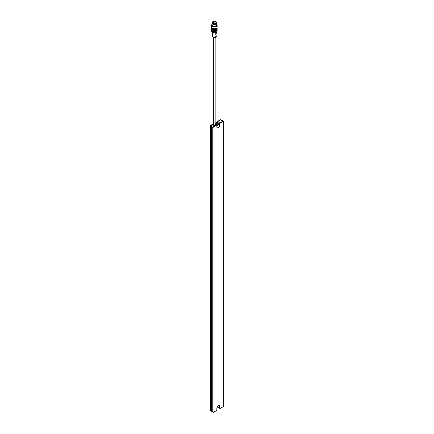 <?xml version="1.0" encoding="UTF-8"?>
<svg xmlns="http://www.w3.org/2000/svg" width="434" height="434" viewBox="0 0 434 434"><rect width="100%" height="100%" fill="white"/><g stroke="black" fill="none" stroke-linecap="round" stroke-linejoin="round"><path stroke-width="0.65" d="M213.463 23.246A1.595 0.922 180 0 1 212.758 22.611A1.595 0.922 180 0 1 212.741 22.535A1.595 0.922 180 0 1 212.741 22.476A1.595 0.922 180 0 1 213.723 21.624A1.595 0.922 180 0 1 215.465 21.825A1.595 0.922 180 0 1 215.931 22.476A1.595 0.922 180 0 1 215.926 22.535A1.595 0.922 180 0 1 215.21 23.246M215.546 21.7A1.709 0.987 180 0 1 214.776 23.355A1.709 0.987 180 0 1 212.682 22.145A1.709 0.987 180 0 1 215.546 21.7M216.3 22.378A2.056 1.188 180 0 1 216.392 22.731A2.056 1.188 180 0 1 214.336 23.913A2.056 1.188 180 0 1 212.28 22.731A2.056 1.188 180 0 1 212.367 22.378M216.295 22.492A2.002 1.156 180 0 1 216.333 22.655A2.002 1.156 180 0 1 215.156 23.783A2.002 1.156 180 0 1 212.92 23.544A2.002 1.156 180 0 1 212.34 22.655A2.002 1.156 180 0 1 212.378 22.492M216.376 22.883A2.056 1.188 180 0 1 216.392 23.04A2.056 1.188 180 0 1 214.336 24.228A2.056 1.188 180 0 1 212.28 23.04A2.056 1.188 180 0 1 212.297 22.883M216.311 36.179A1.98 1.145 180 0 1 216.316 36.261A1.98 1.145 180 0 1 216.11 36.771L215.589 37.367A1.405 0.808 180 0 1 215.562 37.4A1.405 0.808 180 0 1 214.336 37.818A1.405 0.808 180 0 1 213.11 37.4A1.405 0.808 180 0 1 213.078 37.367L212.562 36.771A1.98 1.145 180 0 1 212.356 36.261A1.98 1.145 180 0 1 212.362 36.179M216.11 36.771A1.98 1.145 180 0 1 214.336 37.4A1.98 1.145 180 0 1 212.562 36.771M216.029 35.507A1.98 1.145 180 0 1 216.316 36.103A1.98 1.145 180 0 1 214.336 37.248A1.98 1.145 180 0 1 212.356 36.103A1.98 1.145 180 0 1 212.644 35.507M216.029 34.205L216.029 36.103A1.693 0.977 180 0 1 214.336 37.08A1.693 0.977 180 0 1 212.644 36.103L212.644 34.205M216.029 34.129A1.693 0.977 180 0 1 216.007 34.275A1.693 0.977 180 0 1 214.336 35.105A1.693 0.977 180 0 1 212.66 34.275A1.693 0.977 180 0 1 212.644 34.129M215.828 33.657A2.018 1.166 180 0 1 215.763 33.695A2.018 1.166 180 0 1 212.91 33.695A2.018 1.166 180 0 1 212.844 33.657M216.799 31.894L216.523 32.913A2.213 1.275 180 0 1 215.899 33.613A2.213 1.275 180 0 1 212.768 33.613A2.213 1.275 180 0 1 212.15 32.913L211.873 31.894M216.235 32.322A2.593 1.497 180 0 1 216.17 32.36A2.593 1.497 180 0 1 212.497 32.36A2.593 1.497 180 0 1 212.432 32.322M217.092 29.935A2.788 1.611 180 0 1 217.125 30.168L217.125 31.145A2.788 1.611 180 0 1 216.306 32.279A2.788 1.611 180 0 1 212.362 32.279A2.788 1.611 180 0 1 211.548 31.145L211.548 30.168A2.788 1.611 180 0 1 211.575 29.935M217.125 30.168A2.788 1.611 180 0 1 214.336 31.78A2.788 1.611 180 0 1 211.548 30.168M217.065 30.022L217.065 30.168A2.729 1.579 180 0 1 214.336 31.747A2.729 1.579 180 0 1 211.608 30.168L211.608 30.022M217.092 28.677A2.788 1.611 180 0 1 217.125 28.915L217.125 29.696A2.788 1.611 180 0 1 214.336 31.308A2.788 1.611 180 0 1 211.548 29.696L211.548 28.915A2.788 1.611 180 0 1 211.575 28.677M217.125 28.915A2.788 1.611 180 0 1 214.336 30.521A2.788 1.611 180 0 1 211.548 28.915M217.065 28.769L217.065 28.915A2.729 1.579 180 0 1 214.336 30.489A2.729 1.579 180 0 1 211.608 28.915L211.608 28.769M217.125 27.971L217.125 28.443A2.788 1.611 180 0 1 214.336 30.054A2.788 1.611 180 0 1 211.548 28.443L211.548 27.971A2.788 1.611 180 0 0 214.336 29.583A2.788 1.611 180 0 0 217.125 27.971L217.027 27.505M214.483 28.698A1.807 1.042 180 0 1 214.184 28.698M216.642 24.429A2.788 1.611 180 0 1 217.125 25.335L217.125 27.092A2.788 1.611 180 0 1 214.336 28.698A2.788 1.611 180 0 1 211.548 27.092L211.548 25.335A2.788 1.611 180 0 1 212.031 24.429M217.125 25.335A2.788 1.611 180 0 1 214.336 26.946A2.788 1.611 180 0 1 211.548 25.335M216.642 24.488A2.593 1.497 180 0 1 214.336 26.675A2.593 1.497 180 0 1 212.031 24.488M216.387 22.639A2.306 1.335 180 0 1 216.642 23.246L216.642 24.83A2.306 1.335 180 0 1 214.336 26.165A2.306 1.335 180 0 1 212.031 24.83L212.031 23.246A2.306 1.335 180 0 1 212.286 22.639M216.642 23.246A2.306 1.335 180 0 1 214.336 24.581A2.306 1.335 180 0 1 212.031 23.246M212.741 22.514A1.595 0.922 180 0 1 212.741 22.487L213.078 22.53M212.948 23.203A1.964 1.134 180 0 1 212.372 22.329A1.964 1.134 180 0 1 214.336 21.266A1.964 1.134 180 0 1 216.295 22.329A1.964 1.134 180 0 1 215.145 23.431A1.964 1.134 180 0 1 212.948 23.203M216.24 124.835A0.863 0.499 120 0 0 216.387 124.292L216.387 123.034A1.156 0.667 -60 0 1 217.206 121.623L220.401 119.779A1.156 0.667 -60 0 1 220.977 119.719L221.676 120.126M211.401 126.12L211.401 411.361L210.658 410.542L210.658 126.712L211.564 126.218L211.564 411.454L210.577 410.889A1.156 0.667 -60 0 1 210.338 410.358L210.338 126.37A0.96 0.553 120 0 1 211.016 125.193L211.016 125.193M210.658 126.712L210.338 126.527A1.156 0.667 -60 0 1 211.152 125.111L213.506 123.755M216.387 124.135A1.058 0.613 -60 0 1 216.203 124.813M216.864 125.583A1.156 0.667 120 0 0 216.626 125.057A1.156 0.667 120 0 0 216.051 125.111L213.599 126.527A1.156 0.667 120 0 0 212.785 127.938L212.785 411.774A1.156 0.667 120 0 0 213.023 412.3A1.156 0.667 120 0 0 213.599 412.24L213.74 412.164A0.96 0.553 -60 0 1 213.056 411.774L213.056 127.938A0.96 0.553 -60 0 1 213.74 126.761L216.186 125.35A0.96 0.553 -60 0 1 216.864 125.741L216.864 125.583A0.863 0.499 120 0 0 217.206 124.759L217.206 123.506L216.387 122.876A0.96 0.553 120 0 1 217.071 121.699L218.02 122.09L218.769 121.661A1.156 0.667 -60 0 0 217.949 123.072L217.949 124.33A1.92 1.112 -60 0 1 216.864 126.495M218.432 407.569L218.02 407.808A1.156 0.667 -60 0 1 217.445 407.868A1.156 0.667 -60 0 1 217.206 407.336L217.206 407.027M221.53 120.43L221.731 120.158L223.423 121.129A1.156 0.667 120 0 1 223.662 121.661L223.662 405.649A0.96 0.553 -60 0 1 222.984 406.826L222.848 406.908A1.156 0.667 120 0 0 222.848 406.902L220.537 408.242A0.96 0.553 -60 0 1 219.854 407.846L219.854 406.593A2.116 1.221 120 0 0 218.362 405.73A2.116 1.221 120 0 0 216.864 408.318L216.864 409.577A0.96 0.553 -60 0 1 216.186 410.754L213.74 412.164M223.423 121.129A1.156 0.667 120 0 0 222.848 121.189L220.401 122.6A1.156 0.667 120 0 0 219.582 124.015L219.582 125.269A1.92 1.112 -60 0 1 218.741 127.205A1.92 1.112 -60 0 1 217.26 127.721A1.92 1.112 -60 0 1 216.864 126.842M216.864 125.741L216.864 126.999A2.116 1.221 120 0 0 218.362 127.862A2.116 1.221 120 0 0 219.854 125.269L219.854 124.015A0.96 0.553 -60 0 1 220.537 122.838L222.984 121.422A0.96 0.553 -60 0 1 223.662 121.818M218.291 405.768A1.92 1.112 -60 0 1 219.186 405.709A1.92 1.112 -60 0 1 219.582 406.593L219.582 407.846A1.156 0.667 120 0 0 219.821 408.378A1.156 0.667 120 0 0 220.401 408.318L220.537 408.242M213.056 411.774L211.564 411.063L211.564 411.454M213.056 127.938L211.564 127.233L211.629 126.5M215.161 123.739L215.166 123.739A1.156 0.667 -60 0 1 215.741 123.685A1.156 0.667 -60 0 1 215.98 124.211L215.98 124.683M213.506 124.683A0.982 0.564 0 0 0 213.642 125.388A0.982 0.564 0 0 0 215.031 125.388A0.982 0.564 0 0 0 215.161 124.683M213.685 125.41A0.863 0.499 180 0 1 213.468 125.084A0.863 0.499 180 0 1 213.506 124.938M215.161 124.938A0.863 0.499 180 0 1 215.199 125.084A0.863 0.499 180 0 1 214.987 125.41M219.821 408.378L218.188 407.434A1.156 0.667 -60 0 1 217.949 406.908L217.949 406.029M217.206 123.506A1.156 0.667 -60 0 1 218.02 122.09M216.68 27.96A2.403 1.389 180 0 1 214.336 29.045A2.403 1.389 180 0 1 211.987 27.96M216.517 25.264A2.186 1.264 180 0 1 214.336 26.441A2.186 1.264 180 0 1 212.155 25.264M216.165 25.644A2.072 1.194 180 0 1 214.336 26.279A2.072 1.194 180 0 1 212.503 25.644M215.579 25.953A2.072 1.194 180 0 1 213.094 25.953M213.517 22.731L213.848 22.812L213.517 22.731M214.879 22.731L215.21 22.812L214.879 22.731M220.401 119.779L222.984 121.422M220.537 122.838L218.769 121.661M217.949 123.072L219.854 124.015M217.949 124.33L219.854 125.269M215.161 124.601L216.186 125.35M211.152 125.111L213.74 126.761M218.231 405.812L219.854 406.593M217.949 406.908L219.854 407.846M210.658 410.542L210.338 410.358M217.206 124.759L216.387 124.292M213.506 37.666L213.506 125.231M215.161 37.666L215.161 125.231M215.926 22.535C217.071 23.197 212.09 23.604 212.741 22.535M216.392 23.04L216.392 22.731M212.28 23.04L212.28 22.731M215.562 37.4L213.11 37.4M216.007 34.275L216.251 33.347M212.66 34.275L212.421 33.347M211.64 27.505L211.548 27.971M212.752 22.47L213.202 23.094M213.463 23.214L213.626 22.546M213.848 23.317L213.685 22.546M212.372 22.329L212.34 22.655M216.295 22.329L216.333 22.655M214.825 23.317L214.982 22.546M215.21 23.214L215.047 22.546M217.445 407.868L216.978 407.597M213.023 412.3L211.608 411.481M216.626 125.057L215.161 124.211M215.741 123.685L215.161 123.348"/></g></svg>
